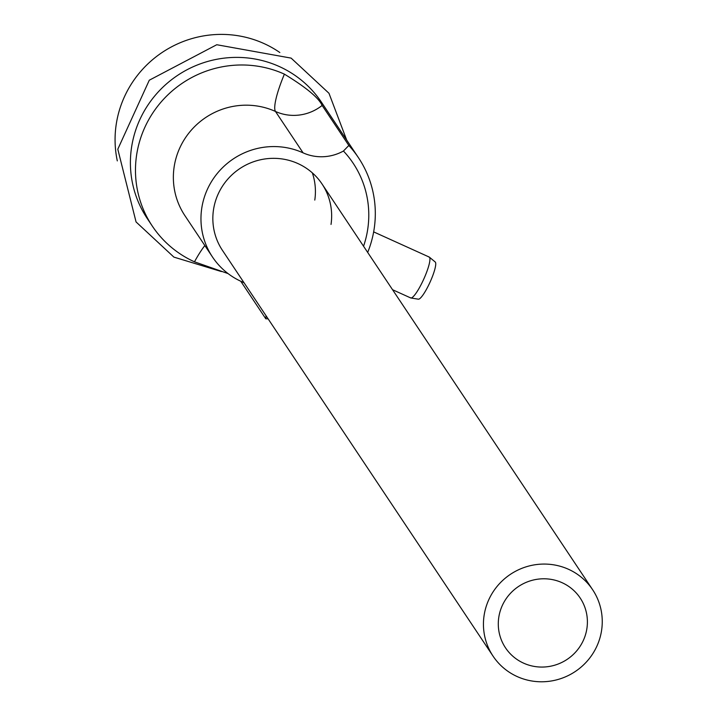 <?xml version="1.0" encoding="UTF-8"?>
<svg xmlns="http://www.w3.org/2000/svg" width="716" height="716" viewBox="0 0 716 716"><rect width="100%" height="100%" fill="white"/><g stroke="black" fill="none" stroke-linecap="round" stroke-linejoin="round"><path stroke-width="1.07" d="M279.831 52.519A104.724 102.227 146.3 0 0 125.3 94.933A104.724 102.227 146.3 0 0 117.308 160.903M244.129 282.883A44.884 43.81 146.3 0 0 241.417 281.54A71.815 70.096 -33.7 0 1 212.509 257.035A71.815 70.096 -33.7 0 1 207.971 188.075A71.815 70.096 -33.7 0 1 303.083 152.848A44.884 43.81 146.3 0 0 343.438 151.031L348.835 145.473A104.724 102.227 -33.7 0 1 358.474 157.735A104.724 102.227 -33.7 0 1 367.684 252.426M363.549 246.232A97.242 94.924 146.3 0 0 343.438 151.031M331.025 224.43A59.84 58.417 146.3 0 0 322.039 183.985A59.84 58.417 146.3 0 0 268.393 158.558A59.84 58.417 146.3 0 0 218.684 192.926A59.84 58.417 146.3 0 0 222.461 250.394L493.055 656.133A59.84 58.417 146.3 0 0 570.482 674.4A59.84 58.417 146.3 0 0 597.779 599.301A59.84 58.417 146.3 0 0 592.633 589.724A59.84 58.417 146.3 0 0 515.207 571.449A59.84 58.417 146.3 0 0 487.918 646.548A59.84 58.417 146.3 0 0 493.055 656.133M314.789 200.086A59.84 58.417 146.3 0 0 312.337 172.878M212.509 257.035L184.907 215.65A71.815 70.096 -33.7 0 1 180.369 146.691A71.815 70.096 -33.7 0 1 275.481 111.463A44.884 43.81 146.3 0 0 322.137 105.44C318.736 97.868 306.153 87.433 284.395 74.142A104.724 102.227 146.3 0 0 145.697 125.524A104.724 102.227 146.3 0 0 152.311 226.095A104.724 102.227 146.3 0 0 194.475 261.823L228.073 273.593M358.474 157.735L321.493 102.281A104.724 102.227 146.3 0 0 227.625 57.781A104.724 102.227 146.3 0 0 140.631 117.925A104.724 102.227 146.3 0 0 147.236 218.496L152.311 226.095M268.106 318.835A104.724 102.227 -33.7 0 1 265.797 318.79L240.755 281.236M322.137 105.44L348.835 145.473M265.797 318.79L266.039 315.738M410.295 297.588A22.438 4.171 -65.6 0 0 410.671 297.928A22.438 4.171 -65.6 0 0 410.877 297.981A22.438 4.171 -65.6 0 0 423.425 279.858A22.438 4.171 -65.6 0 0 429.564 257.375A22.438 4.171 -65.6 0 0 429.376 257.151A22.438 4.171 -65.6 0 0 429.188 257.044A22.438 4.171 -65.6 0 0 428.696 256.981M410.877 297.981L418.386 299.19A20.433 3.795 -65.6 0 0 429.815 282.677A20.433 3.795 -65.6 0 0 435.4 262.199A20.433 3.795 -65.6 0 0 435.23 262.002A20.433 3.795 -65.6 0 0 435.015 261.877M584.041 605.208A44.884 43.81 146.3 0 0 580.184 598.021A44.884 43.81 146.3 0 0 522.116 584.319A44.884 43.81 146.3 0 0 501.648 640.65A44.884 43.81 146.3 0 0 505.505 647.828A44.884 43.81 146.3 0 0 563.573 661.53A44.884 43.81 146.3 0 0 584.041 605.208M284.395 74.142A44.884 8.332 -65.6 0 0 275.481 111.463L303.083 152.848M194.475 261.823A44.884 8.332 114.4 0 1 204.848 245.552M221.405 271.552L173.907 257.116L136.058 221.942L117.8 149.214L149.286 80.21L216.76 44.732L291.126 58.112L328.975 93.277L346.678 140.041M410.671 297.928L392.547 289.712M435.23 262.002L429.376 257.151M429.188 257.044L373.654 231.886M592.633 589.724L322.039 183.985"/></g></svg>
